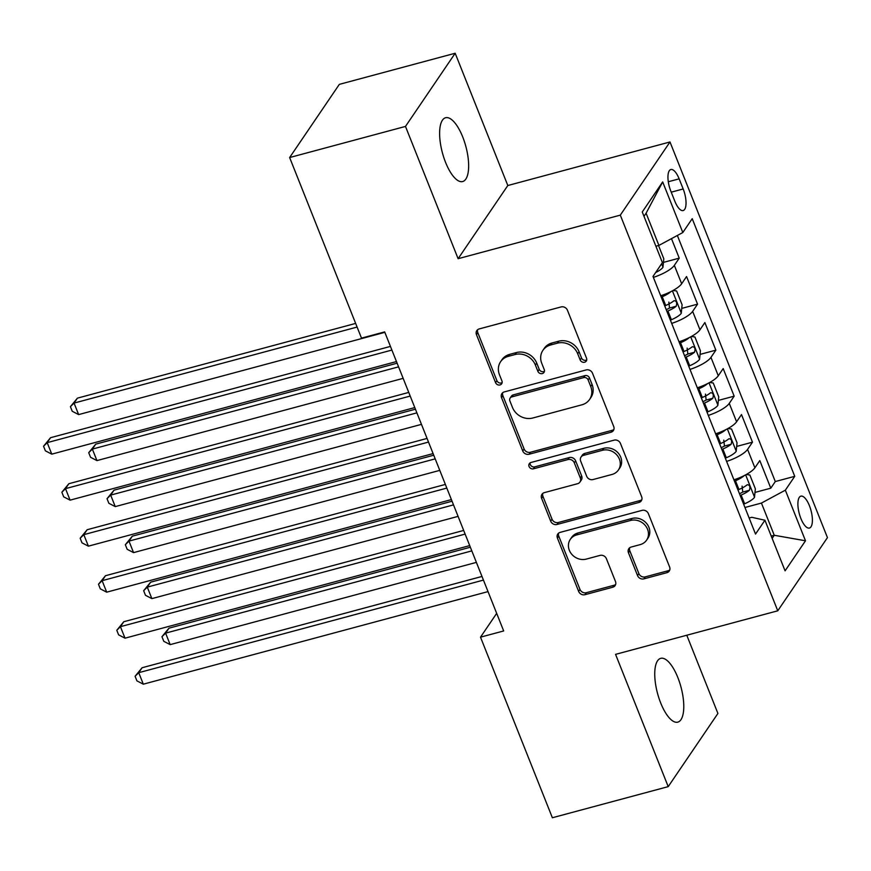 <?xml version="1.0" encoding="UTF-8"?>
<svg xmlns="http://www.w3.org/2000/svg" width="871" height="871" viewBox="0 0 871 871"><rect width="100%" height="100%" fill="white"/><g stroke="black" fill="none" stroke-linecap="round" stroke-linejoin="round"><path stroke-width="1.31" d="M584.604 362.227A3.549 3.146 -145.8 0 0 586.531 358.21L567.435 310.228A5.063 4.486 -145.8 0 0 561.087 306.93L479.224 328.922A5.063 4.486 -145.8 0 0 476.829 330.588A5.063 4.486 -145.8 0 0 476.47 334.66L495.566 382.641A3.549 3.146 -145.8 0 0 501.685 383.773A3.549 3.146 -145.8 0 0 501.936 380.932L499.464 374.726A16.211 14.361 -145.8 0 1 500.607 361.705A16.211 14.361 -145.8 0 1 508.261 356.359L515.088 354.53A16.211 14.361 -145.8 0 1 535.393 365.069L537.864 371.286A3.549 3.146 -145.8 0 0 543.983 372.418A3.549 3.146 -145.8 0 0 544.233 369.565L541.762 363.359A16.211 14.361 -145.8 0 1 542.905 350.349A16.211 14.361 -145.8 0 1 550.57 345.003L557.386 343.163A16.211 14.361 -145.8 0 1 577.691 353.713L580.162 359.919A3.549 3.146 -145.8 0 0 584.604 362.227M542.905 350.349L544.255 348.367A16.211 14.361 -145.8 0 1 551.909 343.022L558.736 341.192A16.211 14.361 -145.8 0 1 579.041 351.732L581.512 357.937A3.549 3.146 -145.8 0 0 586.727 359.919M477.646 329.706A5.063 4.486 -145.8 0 0 477.809 332.678L496.906 380.66A3.549 3.146 -145.8 0 0 502.132 382.641M500.607 361.705L501.946 359.734A16.211 14.361 -145.8 0 1 509.611 354.388L516.427 352.548A16.211 14.361 -145.8 0 1 536.732 363.098L539.203 369.304A3.549 3.146 -145.8 0 0 544.429 371.275M677.856 677.584A33.022 12.15 75 0 0 660.686 658.345A33.022 12.15 75 0 0 660.664 702.897A33.022 12.15 75 0 0 677.823 722.135A33.022 12.15 75 0 0 677.856 677.584M462.73 136.987A33.022 12.15 75 0 0 445.56 117.748A33.022 12.15 75 0 0 445.538 162.3A33.022 12.15 75 0 0 462.697 181.538A33.022 12.15 75 0 0 462.73 136.987M809.442 505.768A16.516 6.075 75 0 0 800.863 496.143A16.516 6.075 75 0 0 800.852 518.419A16.516 6.075 75 0 0 809.431 528.044A16.516 6.075 75 0 0 809.442 505.768M637.539 575.568A5.063 4.486 -145.8 0 0 643.887 578.867L666.848 572.693A5.063 4.486 -145.8 0 0 669.244 571.028A5.063 4.486 -145.8 0 0 669.603 566.956L648.394 513.672A5.063 4.486 -145.8 0 0 642.047 510.373L560.184 532.366A5.063 4.486 -145.8 0 0 557.788 534.032A5.063 4.486 -145.8 0 0 557.429 538.104L578.638 591.398A5.063 4.486 -145.8 0 0 584.985 594.686L612.727 587.239A5.063 4.486 -145.8 0 0 615.122 585.562A5.063 4.486 -145.8 0 0 615.481 581.501L606.401 558.692A5.063 4.486 -145.8 0 0 600.054 555.393L586.303 559.095A13.544 12.009 -145.8 0 1 571.507 553.978A13.544 12.009 -145.8 0 1 570.287 539.399A13.544 12.009 -145.8 0 1 576.689 534.936L630.582 520.455A13.544 12.009 -145.8 0 1 645.367 525.572A13.544 12.009 -145.8 0 1 646.598 540.151A13.544 12.009 -145.8 0 1 640.196 544.615L631.214 547.032A5.063 4.486 -145.8 0 0 628.818 548.697A5.063 4.486 -145.8 0 0 628.459 552.769L637.539 575.568L638.879 573.597A5.063 4.486 -145.8 0 0 645.226 576.885L668.199 570.723A5.063 4.486 -145.8 0 0 669.766 569.939M615.568 654.361L668.209 786.633L552.366 817.749L480.509 637.169L503.678 630.952L384.666 331.895L361.498 338.122L289.64 157.542L405.483 126.426L458.113 258.698L620.304 215.137L777.759 610.8L615.568 654.361M610.963 432.256A5.063 4.486 -145.8 0 0 613.358 430.579A5.063 4.486 -145.8 0 0 613.717 426.518L592.509 373.224A5.063 4.486 -145.8 0 0 586.161 369.935L504.287 391.917A5.063 4.486 -145.8 0 0 501.903 393.594A5.063 4.486 -145.8 0 0 501.544 397.655L522.742 450.949A5.063 4.486 -145.8 0 0 529.089 454.237L610.963 432.256L612.302 430.274A5.063 4.486 -145.8 0 0 613.87 429.49M620.457 443.448L641.655 496.731A5.063 4.486 -145.8 0 1 641.296 500.803A5.063 4.486 -145.8 0 1 638.911 502.469L557.037 524.462A5.063 4.486 -145.8 0 1 550.69 521.174L541.62 498.364A5.063 4.486 -145.8 0 1 541.969 494.293A5.063 4.486 -145.8 0 1 544.364 492.627L577.571 483.71A5.063 4.486 -145.8 0 0 579.966 482.033A5.063 4.486 -145.8 0 0 580.326 477.972L574.305 462.839A5.063 4.486 -145.8 0 0 567.957 459.55L533.39 468.838A3.549 3.146 -145.8 0 1 530.875 462.512L614.109 440.149A5.063 4.486 -145.8 0 1 620.457 443.448M754.983 492.42L770.791 488.185L759.806 460.574L754.896 467.792L747.579 449.392A20.643 5.803 158.3 0 1 726.61 461.412M736.681 446.42L752.479 442.174L741.493 414.574L736.594 421.793L729.267 403.382A20.643 5.803 158.3 0 1 708.308 415.402M718.368 400.41L734.166 396.163L723.18 368.564L718.281 375.782L710.954 357.371A20.643 5.803 158.3 0 1 689.995 369.402M700.066 354.399L715.864 350.153L704.879 322.553L699.979 329.771L692.652 311.372A20.643 5.803 158.3 0 1 671.683 323.391M681.753 308.388L697.551 304.153L686.566 276.543L681.666 283.761A20.643 5.803 158.3 0 1 660.697 295.781M670.812 191.108L674.84 201.234A15.994 5.89 75 0 0 683.147 210.553A15.994 5.89 75 0 0 683.169 188.963L679.14 178.849A15.994 5.89 75 0 0 670.822 169.529A15.994 5.89 75 0 0 670.812 191.108M620.304 215.137L669.995 141.962L827.45 537.625L777.759 610.8M770.791 488.185L775.288 481.554L794.744 476.328L692.216 218.686L682.82 232.524L658.912 245.415L655.896 246.232M794.744 476.328L785.348 490.177L805.49 540.782L785.076 570.843L764.934 520.237L755.527 534.075L653 276.434L662.406 262.596L642.265 211.98L662.679 181.919L682.82 232.524M663.441 262.389L679.238 258.143L674.339 265.361A20.643 5.803 158.3 0 1 653.381 277.381M697.551 304.153L692.652 311.372M715.864 350.153L710.954 357.371M734.166 396.163L729.267 403.382M752.479 442.174L747.579 449.392M775.288 481.554L677.355 235.475M679.238 258.143L671.487 238.643M771.238 536.079L774.254 535.273L761.439 503.068L744.945 507.488M658.912 245.415L646.097 213.21L643.985 216.313M458.113 258.698L507.815 185.523L455.174 53.251L405.483 126.426M455.174 53.251L339.331 84.367L289.64 157.542M668.209 786.633L717.911 713.458L686.784 635.242M507.815 185.523L669.995 141.962M496.677 613.358L480.509 637.169M772.152 538.365L774.254 535.273L805.49 540.782M749.136 518.005L751.771 517.298L764.934 520.237M679.01 341.791A20.643 5.803 -21.7 0 0 699.979 329.771M697.323 387.802A20.643 5.803 -21.7 0 0 718.281 375.782M715.624 433.812A20.643 5.803 -21.7 0 0 736.594 421.793M733.937 479.812A20.643 5.803 -21.7 0 0 754.896 467.792M761.439 503.068L785.348 490.177M646.097 213.21L662.679 181.919M502.719 392.701A5.063 4.486 -145.8 0 0 502.883 395.684L524.092 448.968A5.063 4.486 -145.8 0 0 530.439 452.267L612.302 430.274M588.121 379.898A3.549 3.146 -145.8 0 0 583.679 377.6L511.81 396.893A3.549 3.146 -145.8 0 0 509.883 400.91L512.486 407.465A16.211 14.361 -145.8 0 0 532.791 418.004L581.915 404.808A16.211 14.361 -145.8 0 0 589.58 399.462A16.211 14.361 -145.8 0 0 590.723 386.452L588.121 379.898L589.46 377.927A3.549 3.146 -145.8 0 0 585.018 375.619L583.679 377.6M510.134 398.069L511.473 396.087A3.549 3.146 -145.8 0 1 513.15 394.922L585.018 375.619M589.58 399.462L590.919 397.492A16.211 14.361 -145.8 0 0 592.062 384.47L590.723 386.452M589.46 377.927L592.062 384.47M542.796 493.411A5.063 4.486 -145.8 0 0 542.96 496.383L552.029 519.192A5.063 4.486 -145.8 0 0 558.376 522.491L640.25 500.498A5.063 4.486 -145.8 0 0 641.818 499.714M579.966 482.033L581.305 480.063A5.063 4.486 -145.8 0 0 581.665 475.991L575.644 460.868A5.063 4.486 -145.8 0 0 569.296 457.569L534.729 466.856L533.39 468.838M530.091 462.839A3.549 3.146 -145.8 0 0 534.729 466.856M612.019 474.455A13.544 12.009 -145.8 0 0 618.421 469.981A13.544 12.009 -145.8 0 0 617.201 455.402A13.544 12.009 -145.8 0 0 602.405 450.296L583.418 455.391A5.063 4.486 -145.8 0 0 581.022 457.068A5.063 4.486 -145.8 0 0 580.674 461.129L586.684 476.263A5.063 4.486 -145.8 0 0 593.031 479.551L612.019 474.455M618.421 469.981L619.771 468.01A13.544 12.009 -145.8 0 0 618.541 453.432A13.544 12.009 -145.8 0 0 603.755 448.315L602.405 450.296M581.022 457.068L582.372 455.087A5.063 4.486 -145.8 0 1 584.768 453.421L603.755 448.315M629.646 547.815A5.063 4.486 -145.8 0 0 629.809 550.788L638.879 573.597M646.598 540.151L647.937 538.169A13.544 12.009 -145.8 0 0 646.718 523.591A13.544 12.009 -145.8 0 0 631.921 518.474L630.582 520.455M570.287 539.399L571.626 537.418A13.544 12.009 -145.8 0 1 578.028 532.954L631.921 518.474M558.616 533.15A5.063 4.486 -145.8 0 0 558.768 536.122L579.977 589.417A5.063 4.486 -145.8 0 0 586.325 592.705L614.066 585.258A5.063 4.486 -145.8 0 0 615.645 584.474M658.53 245.524L663.8 258.774L662.951 267.332A13.675 3.843 158.3 0 1 655.634 272.558M355.651 323.413L77.41 398.145L74.057 403.088L78.63 414.596L384.84 332.341M357.099 327.071L74.057 403.088L70.409 406.67L77.41 398.145M78.63 414.596L72.239 411.275L70.409 406.67M390.437 346.408L50.551 437.699L47.197 442.642L391.896 350.066M51.77 454.15L45.379 450.83L43.55 446.235L47.197 442.642L51.77 454.15L396.468 361.563M43.55 446.235L50.551 437.699M670.964 291.589A13.675 3.843 158.3 0 1 662.232 296.739L661.241 297.153M673.065 290.468L676.625 290.979L682.113 304.785L681.253 313.342A13.675 3.843 158.3 0 1 671.378 319.733L670.398 320.158M397.122 363.196L95.723 444.156L92.359 449.098L96.942 460.596L403.153 378.352M666.925 311.415L667.905 311.001A13.675 3.843 -21.7 0 0 676.201 306.233C677.257 302.673 676.527 300.833 674.002 300.713A13.675 3.843 158.3 0 1 665.705 305.471L664.725 305.895M668.852 302.095L669.527 308.029A6.968 1.96 158.3 0 1 666.761 309.423L666.217 309.651M398.58 366.854L92.359 449.098L88.722 452.68L95.723 444.156M96.942 460.596L90.551 457.286L88.722 452.68M689.266 337.589A13.675 3.843 158.3 0 1 680.534 342.739L679.554 343.152M691.378 336.478L694.927 336.99L700.426 350.784L699.565 359.342A13.675 3.843 158.3 0 1 689.69 365.744L688.711 366.158M415.434 409.207L114.036 490.166L110.671 495.109L115.255 506.606L421.466 424.362M685.227 357.415L686.206 357.001A13.675 3.843 -21.7 0 0 694.514 352.243C695.57 348.672 694.84 346.832 692.314 346.723A13.675 3.843 158.3 0 1 684.018 351.481L683.027 351.895M687.154 348.106L687.84 354.029A6.968 1.96 158.3 0 1 685.063 355.433L684.53 355.662M416.882 412.854L110.671 495.109L107.024 498.691L114.036 490.166M115.255 506.606L108.864 503.296L107.024 498.691M707.579 383.599A13.675 3.843 158.3 0 1 698.847 388.749L697.867 389.163M709.68 382.489L713.24 382.99L718.727 396.795L717.878 405.353A13.675 3.843 158.3 0 1 708.003 411.754L707.012 412.168M433.736 455.217L132.338 536.166L128.984 541.109L133.557 552.617L439.768 470.373M703.539 403.425L704.519 403.012A13.675 3.843 -21.7 0 0 712.816 398.254C713.882 394.683 713.142 392.843 710.616 392.723A13.675 3.843 158.3 0 1 702.32 397.492L701.34 397.905M705.466 394.117L706.152 400.039A6.968 1.96 158.3 0 1 703.376 401.444L702.843 401.673M435.195 458.865L128.984 541.109L125.337 544.702L132.338 536.166M133.557 552.617L127.166 549.296L125.337 544.702M725.891 429.61A13.675 3.843 158.3 0 1 717.149 434.76L716.169 435.173M727.993 428.499L731.542 429L737.04 442.806L736.18 451.363A13.675 3.843 158.3 0 1 726.305 457.765L725.325 458.179M452.049 501.228L150.65 582.176L147.286 587.119L151.87 598.627L458.081 516.372M721.841 449.436L722.832 449.022A13.675 3.843 -21.7 0 0 731.128 444.254C732.184 440.693 731.455 438.853 728.929 438.734A13.675 3.843 158.3 0 1 720.633 443.502L719.653 443.916M723.779 440.116L724.454 446.05A6.968 1.96 158.3 0 1 721.678 447.454L721.144 447.672M453.508 504.875L147.286 587.119L143.65 590.701L150.65 582.176M151.87 598.627L145.479 595.307L143.65 590.701M408.749 392.418L68.863 483.71L65.499 488.653L410.208 396.065M70.083 500.15L63.692 496.84L61.863 492.235L65.499 488.653L70.083 500.15L414.781 407.574M61.863 492.235L68.863 483.71M427.062 438.429L87.165 529.72L83.812 534.663L428.51 442.076M88.385 546.161L81.994 542.851L80.165 538.245L83.812 534.663L88.385 546.161L433.094 453.584M80.165 538.245L87.165 529.72M445.364 484.428L105.478 575.72L102.125 580.674L446.823 488.087M106.698 592.171L100.307 588.85L98.477 584.256L102.125 580.674L106.698 592.171L451.396 499.584M98.477 584.256L105.478 575.72M463.677 530.439L123.791 621.731L120.427 626.674L465.125 534.097M125.01 638.182L118.619 634.861L116.79 630.266L120.427 626.674L125.01 638.182L469.709 545.594M116.79 630.266L123.791 621.731M744.193 475.62A13.675 3.843 158.3 0 1 735.462 480.77L734.482 481.184M746.305 474.499L749.855 475.011L755.353 488.816L754.493 497.374A13.675 3.843 158.3 0 1 744.618 503.765L743.638 504.189M470.362 547.228L168.952 628.187L165.599 633.13L170.172 644.627L476.393 562.383M740.154 495.447L741.134 495.033A13.675 3.843 -21.7 0 0 749.43 490.264C750.497 486.704 749.768 484.864 747.242 484.744A13.675 3.843 158.3 0 1 738.946 489.502L737.955 489.927M742.081 486.127L742.767 492.061A6.968 1.96 158.3 0 1 739.991 493.454L739.457 493.683M471.81 550.886L165.599 633.13L161.952 636.712L168.952 628.187M170.172 644.627L163.792 641.317L161.952 636.712M481.99 576.45L142.093 667.741L138.739 672.684L483.438 580.097M143.312 684.181L136.921 680.872L135.092 676.266L138.739 672.684L143.312 684.181L488.021 591.605M135.092 676.266L142.093 667.741M681.666 283.761L674.339 265.361M668.297 181.756L679.14 178.849M671.236 192.175L683.169 188.963M579.041 351.732L577.691 353.713M558.736 341.192L557.386 343.163M551.909 343.022L550.57 345.003M539.203 369.304L537.864 371.286M536.732 363.098L535.393 365.069M516.427 352.548L515.088 354.53M509.611 354.388L508.261 356.359M496.906 380.66L495.566 382.641M477.809 332.678L476.47 334.66M581.512 357.937L580.162 359.919M530.439 452.267L529.089 454.237M524.092 448.968L522.742 450.949M502.883 395.684L501.544 397.655M513.15 394.922L511.81 396.893M640.25 500.498L638.911 502.469M558.376 522.491L557.037 524.462M552.029 519.192L550.69 521.174M542.96 496.383L541.62 498.364M581.665 475.991L580.326 477.972M575.644 460.868L574.305 462.839M569.296 457.569L567.957 459.55M584.768 453.421L583.418 455.391M629.809 550.788L628.459 552.769M578.028 532.954L576.689 534.936M614.066 585.258L612.727 587.239M586.325 592.705L584.985 594.686M579.977 589.417L578.638 591.398M558.768 536.122L557.429 538.104M668.199 570.723L666.848 572.693M645.226 576.885L643.887 578.867M662.973 267.114L661.622 263.739M681.274 313.125L672.412 290.827M665.705 305.471L662.232 296.739M671.378 319.733L667.905 311.001M669.527 308.029L676.201 306.233M699.587 359.135L690.714 336.837M684.018 351.481L680.534 342.739M689.69 365.744L686.206 357.001M687.84 354.029L694.514 352.243M717.9 405.135L709.027 382.848M702.32 397.492L698.847 388.749M708.003 411.754L704.519 403.012M706.152 400.039L712.816 398.254M736.202 451.145L727.339 428.859M720.633 443.502L717.149 434.76M726.305 457.765L722.832 449.022M724.454 446.05L731.128 444.254M754.515 497.156L745.641 474.858M738.946 489.502L735.462 480.77M744.618 503.765L741.134 495.033M742.767 492.061L749.43 490.264"/></g></svg>

